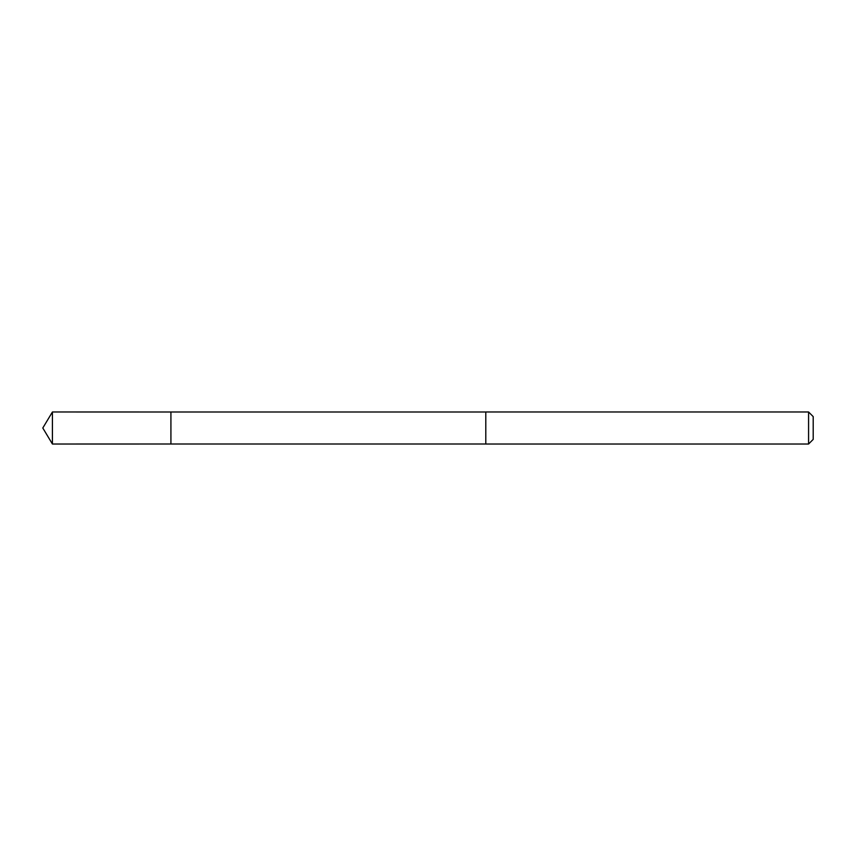 <?xml version="1.0" encoding="UTF-8"?>
<svg xmlns="http://www.w3.org/2000/svg" width="856" height="856" viewBox="0 0 856 856"><rect width="100%" height="100%" fill="white"/><g stroke="black" fill="none" stroke-linecap="round" stroke-linejoin="round"><path stroke-width="1.28" d="M170.922 418.242L170.922 411.993L52.419 411.982L52.419 444.018L170.922 444.007L170.922 411.993L485.791 411.993L485.791 444.007L170.922 444.007L170.922 418.242M485.791 411.982L485.791 444.018L808.578 444.018L808.578 411.982L485.791 411.982M808.578 411.982L813.2 416.605L813.2 439.396L808.578 444.018M170.922 444.007L52.419 444.018L42.8 428L52.419 444.018M42.8 428L52.419 411.982"/></g></svg>
